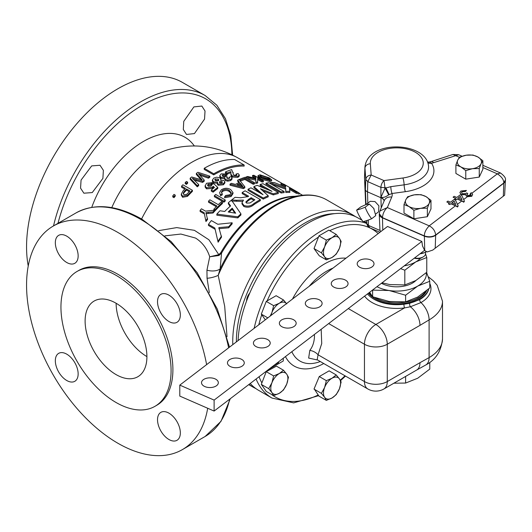 <?xml version="1.0" encoding="UTF-8"?>
<svg xmlns="http://www.w3.org/2000/svg" width="532" height="532" viewBox="0 0 532 532"><rect width="100%" height="100%" fill="white"/><g stroke="black" fill="none" stroke-linecap="round" stroke-linejoin="round"><path stroke-width="0.8" d="M92.249 192.571L102.895 178.4L103.374 170.326L100.023 165.259L91.69 165.904L81.07 180.082L80.558 188.148L83.89 193.202L92.249 192.571M194.439 133.579L204.541 119.095L205.026 111.022L201.841 106.048L193.881 106.905L183.759 121.363L183.307 129.469L186.506 134.45L194.439 133.579M66.739 236.155A16.133 9.317 -120 0 0 58.673 235.357A16.133 9.317 -120 0 0 56.199 248.284A16.133 9.317 -120 0 0 66.739 262.502A16.133 9.317 -120 0 0 74.812 263.3A16.133 9.317 -120 0 0 77.28 250.373A16.133 9.317 -120 0 0 66.739 236.155M66.739 354.152A16.133 9.317 -120 0 0 58.673 353.354A16.133 9.317 -120 0 0 56.199 366.282A16.133 9.317 -120 0 0 66.739 380.5A16.133 9.317 -120 0 0 74.812 381.298A16.133 9.317 -120 0 0 77.28 368.37A16.133 9.317 -120 0 0 66.739 354.152M168.93 413.151A16.133 9.317 -120 0 0 160.864 412.353A16.133 9.317 -120 0 0 158.39 425.281A16.133 9.317 -120 0 0 168.93 439.499A16.133 9.317 -120 0 0 176.996 440.297A16.133 9.317 -120 0 0 179.47 427.369A16.133 9.317 -120 0 0 168.93 413.151M168.93 295.154A16.133 9.317 -120 0 0 160.864 294.356A16.133 9.317 -120 0 0 158.39 307.283A16.133 9.317 -120 0 0 168.93 321.501A16.133 9.317 -120 0 0 176.996 322.299A16.133 9.317 -120 0 0 179.47 309.371A16.133 9.317 -120 0 0 168.93 295.154M146.912 356.719A43.697 25.23 60 0 1 137.861 376.723A43.697 25.23 60 0 1 104.186 365.019A43.697 25.23 60 0 1 85.113 321.042A43.697 25.23 60 0 1 94.164 301.039A43.697 25.23 60 0 1 127.833 312.743A43.697 25.23 60 0 1 146.912 356.719M146.912 356.593A43.697 25.23 60 0 1 116.122 303.267M372.307 266.732A8.406 4.854 -0 0 0 374.009 263.805A8.406 4.854 -0 0 0 368.277 259.204A8.406 4.854 -0 0 0 358.901 260.88A8.406 4.854 -0 0 0 357.198 263.805A8.406 4.854 -0 0 0 362.93 268.401A8.406 4.854 -0 0 0 372.307 266.732M346.359 286.548A8.406 4.854 -0 0 0 348.061 283.623A8.406 4.854 -0 0 0 342.329 279.021A8.406 4.854 -0 0 0 332.952 280.697A8.406 4.854 -0 0 0 331.256 283.623A8.406 4.854 -0 0 0 336.982 288.218A8.406 4.854 -0 0 0 346.359 286.548M320.417 306.365A8.406 4.854 -0 0 0 322.113 303.44A8.406 4.854 -0 0 0 316.387 298.838A8.406 4.854 -0 0 0 307.011 300.514A8.406 4.854 -0 0 0 305.308 303.44A8.406 4.854 -0 0 0 311.04 308.035A8.406 4.854 -0 0 0 320.417 306.365M294.469 326.176A8.406 4.854 -0 0 0 296.171 323.257A8.406 4.854 -0 0 0 290.439 318.655A8.406 4.854 -0 0 0 281.062 320.331A8.406 4.854 -0 0 0 279.36 323.257A8.406 4.854 -0 0 0 285.092 327.852A8.406 4.854 -0 0 0 294.469 326.176M268.52 345.993A8.406 4.854 -0 0 0 270.223 343.067A8.406 4.854 -0 0 0 264.49 338.472A8.406 4.854 -0 0 0 255.114 340.141A8.406 4.854 -0 0 0 253.418 343.067A8.406 4.854 -0 0 0 259.144 347.669A8.406 4.854 -0 0 0 268.52 345.993M242.579 365.81A8.406 4.854 -0 0 0 244.274 362.884A8.406 4.854 -0 0 0 238.549 358.289A8.406 4.854 -0 0 0 229.172 359.958A8.406 4.854 -0 0 0 227.47 362.884A8.406 4.854 -0 0 0 233.202 367.486A8.406 4.854 -0 0 0 242.579 365.81M216.63 385.627A8.406 4.854 -0 0 0 218.333 382.701A8.406 4.854 -0 0 0 212.601 378.106A8.406 4.854 -0 0 0 203.224 379.775A8.406 4.854 -0 0 0 201.522 382.701A8.406 4.854 -0 0 0 207.254 387.303A8.406 4.854 -0 0 0 216.63 385.627M414.315 258.16A6.464 3.731 -0 0 0 422.069 257.548L423.199 256.896A8.066 4.655 -0 0 0 425.56 253.604L425.56 252.175M414.594 257.947A8.066 4.655 -0 0 0 423.199 256.896M381.444 283.263A22.178 12.808 0 0 0 391.04 286.382A22.178 12.808 0 0 0 415.918 280.484M425.454 291.642A30.916 17.849 180 0 1 418.637 297.594A30.916 17.849 180 0 1 375.173 297.74M371.489 295.24A30.916 17.849 180 0 1 368.982 292.786M368.443 293.199A30.916 17.849 -0 0 0 418.637 298.685A30.916 17.849 -0 0 0 426.651 290.652M365.91 204.594L370.212 201.309L374.993 201.575L378.91 205.811L378.558 211.856L375.565 214.143M365.171 207.201L369.301 204.049L366.668 204.335A6.723 4.376 -127.4 0 0 366.182 204.494L360.749 206.921L356.626 210.073A32.884 24.359 71.4 0 0 363.077 221.638A32.884 5.4 -29.2 0 0 371.622 218.765A32.884 24.359 -108.6 0 1 365.171 207.201A32.884 5.4 150.8 0 1 356.626 210.073M369.301 204.049L373.743 208.431L375.752 215.613L371.622 218.765M238.103 340.586A99.497 57.449 -60 0 1 283.11 242.925A99.497 57.449 -60 0 1 358.116 218.007L362.039 220.268M317.704 360.031L308.653 358.076L309.817 350.408C312.656 346.738 314.206 342.143 314.472 336.623L314.379 334.488M367.506 293.91A32.272 18.633 -0 0 0 373.963 299.237A32.272 18.633 -0 0 0 403.928 304.231A2.687 0.485 -97.5 0 0 404.519 307.935A34.959 20.183 180 0 1 372.061 302.522A34.959 20.183 180 0 1 364.593 296.131M249.747 293.092A8.066 4.655 120 0 0 246.589 300.959M116.009 275.297A77.878 44.961 60 0 1 166.888 343.918A77.878 44.961 60 0 1 154.952 406.328A77.878 44.961 60 0 1 116.009 402.471A77.878 44.961 60 0 1 65.137 333.843A77.878 44.961 60 0 1 77.074 271.44A77.878 44.961 60 0 1 116.009 275.297M77.074 271.44L78.896 270.382A77.878 44.961 60 0 1 117.838 274.239A77.878 44.961 60 0 1 168.71 342.867A77.878 44.961 60 0 1 156.774 405.271L154.952 406.328M334.628 213.645A97.05 56.033 120 0 0 304.989 222.981A97.05 56.033 120 0 0 236.361 341.916M207.686 408.257A129.083 74.527 60 0 1 182.376 449.613A129.083 74.527 60 0 1 117.838 443.223A129.083 74.527 60 0 1 33.509 329.474A129.083 74.527 60 0 1 53.3 226.04A129.083 74.527 60 0 1 117.838 232.431A129.083 74.527 60 0 1 206.615 364.633M209.322 292.64L207.048 278.269L206.941 270.156L209.728 256.783C207.054 248.584 202.326 242.346 195.55 238.063L180.887 234.053L164.94 235.862M53.519 225.914A129.083 74.527 -60 0 1 140.581 101.911A129.083 74.527 -60 0 1 205.119 95.514L182.376 82.387A129.083 74.527 120 0 0 117.838 88.778A129.083 74.527 120 0 0 28.236 266M158.689 230.642L176.737 227.603L194.413 230.323L208.903 239.766L218.812 254.682L220.773 252.673L221.545 253.119L220.135 268.926L218.193 275.37L224.697 306.339L227.024 336.69M173.997 197.665L172.78 196.96L172.78 195.869L173.997 196.574L173.997 197.665A91.431 52.788 120 0 1 175.221 196.195L175.221 195.104L173.997 194.399A91.431 52.788 120 0 0 172.78 195.869M184.777 189.066L181.558 187.204L181.558 186.12L185.455 188.368A91.431 52.788 120 0 0 183.128 190.782L181.292 194.034L182.602 196.182L182.602 197.272L181.292 195.124L181.292 194.034M182.602 196.182L187.41 195.291L188.913 193.828A91.431 52.788 -60 0 1 192.404 190.27L192.404 191.36A91.431 52.788 120 0 0 188.913 194.918L187.41 196.381L182.602 197.272M237.831 216.823A91.431 52.788 -60 0 1 240.93 213.871L240.93 214.961A91.431 52.788 120 0 0 237.831 217.914L216.843 215.194L216.843 214.103L237.831 216.823L237.831 217.914M230.11 206.316L228.348 203.829L228.348 202.739L230.575 205.897A91.431 52.788 120 0 0 224.737 211.463L219.949 210.758A91.431 52.788 120 0 0 216.843 214.103M214.842 229.139L208.458 225.455L208.458 224.364L214.842 228.048L218.113 242.206A91.431 52.788 120 0 1 221.531 237.179L218.865 227.596L228.733 226.732L228.733 227.816L218.865 228.687M228.733 226.732A91.431 52.788 -60 0 1 232.152 222.775L232.152 223.866A91.431 52.788 120 0 0 228.733 227.816M204.135 213.798L200.105 211.477L200.105 210.386L204.135 212.707L205.957 221.538A91.431 52.788 120 0 1 207.547 219.51L205.964 212.581L213.026 211.922L213.026 213.013L205.964 213.671M213.026 211.922A91.431 52.788 -60 0 1 214.609 210.187L214.609 211.27A91.431 52.788 120 0 0 213.026 213.013M216.258 206.682L208.531 202.22L208.531 201.136L216.943 205.99A91.431 52.788 120 0 0 213.891 209.143L214.988 209.774L214.988 210.865L214.609 210.645M214.988 209.774A91.431 52.788 -60 0 1 222.429 202.426L222.429 203.517A91.431 52.788 120 0 0 214.988 210.865M213.917 210.246L213.891 209.143M223.892 202.207L214.383 196.72L214.383 195.63L223.892 201.116L223.892 202.207A91.431 52.788 120 0 1 225.229 201.043L225.229 199.952L215.719 194.466A91.431 52.788 120 0 0 214.383 195.63M231.201 193.395L229.325 191.567C227.231 190.183 224.963 190.143 222.536 191.453L221.558 192.584M220.594 194.692L222.25 193.788L222.25 194.878L220.594 195.783L219.61 192.591L220.594 195.783M231.088 195.437L232.976 192.531L232.976 193.621L231.088 196.521L224.664 197.791L224.664 196.7L231.088 195.437L231.088 196.521M201.402 180.115L196.348 174.489L196.348 173.399L202.286 180.016L191.64 176.983A91.431 52.788 120 0 0 190.17 178.193L190.17 179.284L197.279 186.825A91.431 52.788 120 0 1 198.662 185.628L198.662 184.538L192.331 178.273L196.501 179.63L196.501 180.72L194.04 179.949M196.501 179.63L202.626 181.306A91.431 52.788 -60 0 1 204.235 180.075L198.429 173.632L208.451 177.083A91.431 52.788 -60 0 1 209.834 176.172L209.834 177.256A91.431 52.788 120 0 0 208.451 178.173L199.859 175.208M204.235 180.075L204.235 181.166A91.431 52.788 120 0 0 202.626 182.396L196.501 180.72M186.433 184.365L185.216 183.66L185.216 182.569L186.433 183.274L186.433 184.365A91.431 52.788 120 0 1 187.65 183.241L187.65 182.15L186.433 181.445A91.431 52.788 120 0 0 185.216 182.569M218.167 184.178L223.44 183.66L224.883 181.838L224.883 182.935L223.44 184.757L218.167 185.276L217.335 184.072L217.335 182.968L218.167 184.178L218.167 185.276M217.621 183.221L213.658 182.988L212.361 181.199L212.361 180.102L213.658 181.891L213.658 182.988M205.159 187.124L205.113 185.555L205.159 187.124L206.522 188.853L212.335 188.421L213.152 187.311L213.844 187.969M211.064 183.873L212.448 182.596L212.448 183.693L211.064 184.97L208.152 185.229L208.152 184.132L211.064 183.873L211.064 184.97M213.139 191.061A91.431 52.788 -60 0 1 217.768 187.424L217.768 188.521A91.431 52.788 120 0 0 213.139 192.158L211.31 191.101L211.31 190.004L213.139 191.061L213.139 192.158M243.836 205.385C247.54 206.782 250.911 206.157 253.95 203.523A91.431 52.788 -60 0 1 260.334 199.58L260.334 200.67A91.431 52.788 120 0 0 259.357 201.229A91.431 52.788 120 0 0 253.95 204.614C250.918 207.247 247.546 207.866 243.836 206.476L241.987 203.889L241.987 202.798L243.836 205.385L243.836 206.476M242.406 201.402L231.666 201.056M247.719 196.793L242.2 193.601L242.2 192.518L248.63 196.228A91.431 52.788 120 0 0 247.978 196.634L240.703 197.758L235.084 197.325A91.431 52.788 120 0 0 231.666 199.965L231.666 200.398M232.883 185.941L230.023 185.236L230.023 184.145L243.304 187.53L243.304 188.614L232.883 185.941M213.724 173.791L204.215 168.298L204.215 169.389L213.724 174.882A91.431 52.788 -60 0 1 244.148 166.097L244.148 165.006A91.431 52.788 120 0 0 213.724 173.791L213.724 174.882M238.855 182.649L237.664 181.232L237.664 180.148L239.506 182.336A91.431 52.788 120 0 0 235.457 184.411L231.447 183.321A91.431 52.788 120 0 0 230.023 184.145M243.304 187.53A91.431 52.788 -60 0 1 244.82 186.752L244.82 187.843A91.431 52.788 120 0 0 243.304 188.614M220.986 178.373L219.782 176.704L219.782 175.607L220.986 177.276L220.986 178.373L224.943 178.699M225.448 175.001L227.051 174.011L227.051 175.108L225.448 176.099L222.702 175.899L222.702 174.802L225.448 175.001L225.448 176.099M225.568 179.503L227.802 180.055L230.762 179.437L232.038 177.974L232.038 179.071L230.762 180.534L227.802 181.153L225.568 180.601L224.737 179.444L224.737 178.346L225.568 179.503L225.568 180.601M230.908 175.287L230.855 173.685L230.908 175.287L232.371 177.056L237.877 177.362L239.294 176.085L239.294 174.988L238.063 173.532L236.055 174.05L236.055 175.148M230.808 172.694A91.431 52.788 120 0 0 227.277 174.117L225.448 173.06L225.448 171.962L227.277 173.02A91.431 52.788 -60 0 1 230.808 171.597L230.808 172.694M236.055 174.05L236.82 174.862L236.328 175.334L233.954 175.055L233.215 174.277L233.149 172.355L233.142 173.745M271.646 179.856L269.232 177.841L259.968 174.789L258.033 175.607L260.321 177.801L269.717 180.421L271.646 179.856L271.646 180.947L269.717 181.512L260.321 178.892L258.033 176.691M284.813 186.679L281.009 184.484L281.009 183.394L285.591 186.04L285.591 187.005M285.591 186.04L285.637 187.025L274.279 182.562A91.431 52.788 120 0 0 270.376 182.629L285.684 188.069L285.784 191.4A91.431 52.788 -60 0 1 289.807 191.354L289.408 188.248L296.218 192.178A91.431 52.788 -60 0 1 299.144 192.976L299.144 194.067A91.431 52.788 120 0 0 296.218 193.269L289.581 189.432M289.807 191.354L289.807 192.444A91.431 52.788 120 0 0 285.784 192.491L285.684 189.159L270.376 183.72M281.202 193.003L265.993 184.225L265.993 183.134L281.202 191.919L281.202 193.003A91.431 52.788 120 0 1 284.128 192.624L284.128 191.533L268.919 182.749A91.431 52.788 120 0 0 265.993 183.134M265.8 188.84L260.141 185.528L260.141 184.444L272.018 191.38L257.189 185.362A91.431 52.788 120 0 0 253.924 186.566L253.924 187.656L259.729 192.81M253.924 186.566L263.047 194.699L250.971 187.829A91.431 52.788 120 0 0 248.045 189.239L263.26 198.024A91.431 52.788 -60 0 1 268.208 195.729L260.394 188.734L273.328 193.834A91.431 52.788 -60 0 1 278.276 192.484L278.276 193.575A91.431 52.788 120 0 0 273.328 194.925L262.575 190.675M268.208 195.729L268.208 196.82A91.431 52.788 120 0 0 263.26 199.108L248.045 190.33L248.045 189.239M254.609 182.762L245.099 177.276A91.431 52.788 120 0 0 239.247 179.45L240.344 180.082A91.431 52.788 -60 0 1 244.853 178.353L253.265 183.208A91.431 52.788 -60 0 1 254.609 182.762L254.609 183.853A91.431 52.788 120 0 0 253.265 184.291L244.853 179.437A91.431 52.788 120 0 0 240.398 181.146M255.726 178.406L252.534 176.564L252.534 175.474L255.826 177.375L255.826 178.426L247.726 176.511A91.431 52.788 120 0 0 246.077 176.976L246.077 177.841M246.077 176.976L255.826 179.091L255.826 182.396A91.431 52.788 -60 0 1 257.661 181.891L257.661 178.433L262.043 180.96A91.431 52.788 -60 0 1 263.38 180.76L263.38 181.851A91.431 52.788 120 0 0 262.043 182.05L257.661 179.523M257.661 181.891L257.661 182.981A91.431 52.788 120 0 0 255.826 183.48L255.826 182.396M255.826 180.182L246.077 178.067M326.335 259.855L319.26 255.772L314.013 248.57L321.401 252.833L324.633 256.79L326.335 259.855L332.035 257.448L336.211 254.156L339.443 248.238L341.145 241.435L339.443 238.369L336.211 234.413L332.035 237.704L326.335 240.112L324.633 246.915L321.401 252.833M326.335 400.383L318.947 396.114L314.126 388.792L319.26 376.55L329.128 370.851L336.211 374.94L332.035 378.232L326.335 380.639L324.633 387.442L321.401 393.361L324.633 397.311L326.335 400.383L332.035 397.976L336.211 394.684L339.443 388.766L341.145 381.963L339.443 378.89L336.211 374.94M273.641 395.675L266.253 391.412L261.312 384.39L266.253 371.668L276.434 366.142L283.509 370.232L279.34 373.524L273.641 375.931L271.938 382.734L268.707 388.653L271.938 392.603L273.641 395.675L279.34 393.268L283.509 389.976L286.741 384.057L288.45 377.255L286.741 374.182L283.509 370.232M232.152 222.775L217.788 224.265L211.384 220.567A91.431 52.788 120 0 0 208.458 224.364M214.842 228.048L218.113 242.206M218.113 241.122A91.431 52.788 -60 0 1 221.531 236.088M240.93 213.871L231.473 200.125A91.431 52.788 120 0 0 228.348 202.739M232.198 208.185L235.663 213.199L228.201 211.989A91.431 52.788 -60 0 1 232.198 208.185L232.198 209.275A91.431 52.788 120 0 0 229.159 212.142M234.818 213.059L232.198 209.275M260.334 199.58L245.126 190.802A91.431 52.788 120 0 0 242.2 192.518M231.666 199.965L236.521 200.251L236.521 201.342M236.521 200.251L243.463 200.118L241.987 202.798M253.964 200.398L251.171 198.782A91.431 52.788 120 0 0 248.81 200.278L246.017 202.486M251.171 197.691L254.875 199.833A91.431 52.788 120 0 0 252.387 201.409L250.013 202.958L246.622 203.098L245.824 202.014L248.81 199.187A91.431 52.788 -60 0 1 251.171 197.691L251.171 198.782M278.276 192.484L263.067 183.7A91.431 52.788 120 0 0 260.141 184.444M263.26 198.024L263.26 199.108M273.328 193.834L273.328 194.925M281.202 191.919A91.431 52.788 -60 0 1 284.128 191.533M299.144 192.976L283.935 184.192A91.431 52.788 120 0 0 281.009 183.394M270.376 182.629L270.376 183.593M285.684 188.069L285.684 189.159M285.784 191.4L285.784 192.491M296.218 192.178L296.218 193.269M214.609 210.187L205.478 211.124L201.448 208.797A91.431 52.788 120 0 0 200.105 210.386M204.135 212.707L205.957 221.538M205.957 220.448A91.431 52.788 -60 0 1 207.547 218.419M222.429 202.426L221.332 201.794A91.431 52.788 120 0 0 218.28 204.667L209.874 199.806A91.431 52.788 120 0 0 208.531 201.136M223.892 201.116A91.431 52.788 -60 0 1 225.229 199.952M222.25 193.788L221.412 192.192L222.536 190.363L222.536 191.453M222.536 190.363C224.93 189.053 227.191 189.093 229.325 190.476L229.325 191.567M229.325 190.476L231.3 192.83L230.057 194.752L225.714 195.457L224.664 196.7M232.976 192.531L230.662 189.565C227.596 187.776 224.477 187.863 221.312 189.824L219.61 192.591M244.82 186.752L239.087 179.517A91.431 52.788 120 0 0 237.664 180.148M241.861 186.253L240.198 184.252A91.431 52.788 120 0 0 238.309 185.196M241.861 185.163L242.964 186.506L236.953 184.823A91.431 52.788 -60 0 1 240.198 183.161L241.861 185.163L241.861 186.187M240.198 183.161L240.198 184.252M240.344 180.082L240.344 181.086M244.853 178.353L244.853 179.437M253.265 183.208L253.265 184.291M263.38 180.76L253.877 175.267A91.431 52.788 120 0 0 252.534 175.474M262.043 180.96L262.043 182.05M260.321 177.801L260.321 178.892M269.717 180.421L269.717 181.512M269.378 179.736L267.875 178.772L261.072 176.511L260.148 176.624M267.875 177.681L269.95 179.337L268.613 179.783L261.671 177.695L259.769 175.966L261.072 175.42L267.875 177.681L267.875 178.772M261.072 175.42L261.072 176.511M209.834 176.172L197.931 172.282A91.431 52.788 120 0 0 196.348 173.399M190.17 178.193L197.279 185.735L197.279 186.825M197.279 185.735A91.431 52.788 -60 0 1 198.662 184.538M202.626 181.306L202.626 182.396M208.451 177.083L208.451 178.173M186.433 183.274A91.431 52.788 -60 0 1 187.65 182.15M192.404 190.27L182.895 184.784A91.431 52.788 120 0 0 181.558 186.12M187.41 195.291L187.41 196.381M186.552 189.006L189.964 190.975A91.431 52.788 120 0 0 187.696 193.322L186.519 194.446L183.906 194.652L183.101 193.429L184.258 191.374A91.431 52.788 -60 0 1 186.552 189.006L186.552 190.09A91.431 52.788 120 0 0 184.258 192.464L183.34 193.681M184.258 191.374L184.258 192.464M189.286 191.666L186.552 190.09M173.997 196.574A91.431 52.788 -60 0 1 175.221 195.104M204.215 168.298A91.431 52.788 -60 0 1 234.639 159.52L244.148 165.006M227.277 173.02L227.277 174.117M232.371 177.056L232.371 175.959L230.908 174.19L230.955 172.195M232.371 175.959L237.877 176.265L237.877 177.362M237.877 176.265L239.294 174.988M233.122 173.372L231.666 169.622A91.431 52.788 120 0 0 225.448 171.962M227.051 174.011L221.152 173.864L219.782 175.607M220.986 177.276L224.943 177.602L224.737 178.346M227.802 180.055L227.802 181.153M230.762 179.437L230.762 180.534M232.038 177.974L231.088 176.591L228.986 177.302L228.986 178.4M228.986 177.302L229.159 178.533L227.237 178.42L226.698 177.748L227.35 177.07L227.35 178.167M229.545 178.04L229.159 178.533M227.35 177.07L226.047 176.132L225.455 176.577L222.935 176.338L222.196 175.46L222.702 174.802M224.883 181.838L223.892 180.501L220.594 180.215L220.913 179.324L219.796 177.854L216.584 177.183L213.758 178.134L212.361 180.102M213.658 181.891L217.621 182.124L217.335 182.968M223.44 183.66L223.44 184.757M221.924 181.532L222.429 182.183L221.964 182.822L219.856 182.862L219.324 182.183L219.789 181.545L221.924 181.532L221.924 182.629L219.789 182.642L219.789 181.545M218.579 180.501L215.247 180.055L215.247 178.958L218.147 179.058L218.845 179.989L218.32 180.7L215.56 180.687L214.748 179.696L215.247 178.958M218.147 179.058L218.147 180.155M212.448 182.596L206.489 183.281L205.159 186.02L206.522 187.756L206.522 188.853M206.522 187.756L212.335 187.324L212.335 188.421M212.335 187.324L213.152 186.213L213.152 187.311M213.152 186.213L214.476 187.477A91.431 52.788 120 0 0 211.31 190.004M217.768 187.424L213.605 183.58L211.783 184.631L211.783 185.156M208.152 184.132L207.513 185.222L208.311 186.24L211.184 186.067L211.809 184.903M207.048 278.269A10.76 3.219 165.6 0 0 218.193 275.37A99.497 57.449 120 0 1 276.986 204.813A99.497 57.449 120 0 1 326.734 199.886C319.233 195.63 310.675 194.147 301.046 195.444A99.138 57.237 -60 0 0 276.035 204.561A99.138 57.237 -60 0 0 220.135 268.926A10.76 5.719 -174 0 1 206.941 270.156M218.931 255.5A2.687 1.044 -115.5 0 0 218.812 254.682L209.728 256.783L218.931 255.5L221.545 253.119A91.79 52.994 120 0 1 267.037 205.365A91.79 52.994 120 0 1 290.193 196.926L301.046 195.444M403.928 304.231L409.574 303.346L419.595 299.682A32.272 18.633 -0 0 0 428.805 288.79M428.672 288.916A32.272 18.633 180 0 1 405.025 304.078M429.77 283.436A34.188 19.737 180 0 1 420.958 302.575L410.345 306.771L404.519 307.935L375.865 324.48A16.133 9.317 120 0 0 364.453 344.237L328.663 323.576M256.085 379.01A99.497 57.449 -60 0 0 271.985 398.062L258.618 390.342A99.497 57.449 -60 0 1 250.22 383.486M321.175 329.295L321.727 343.579L318.05 354.778L364.453 381.57A16.133 9.317 120 0 0 367.798 388.952A16.133 16.133 0 0 0 383.931 388.952L416.642 370.066A16.133 9.317 -120 0 0 419.987 362.678L429.105 357.597A45.719 26.394 -0 0 0 442.498 338.937C441.294 351.127 435.715 359.805 425.766 364.985L425.766 364.985A16.133 9.317 -120 0 0 429.105 357.597L429.105 319.905L419.987 325.351A16.133 9.317 -120 0 0 410.345 306.771A2.687 0.958 78.8 0 1 409.574 303.346M309.817 350.408A10.76 8.259 28 0 1 318.05 354.778L317.185 359.738L367.798 388.952M374.109 209.089A6.723 4.376 -127.4 0 0 373.743 208.431M366.668 204.335L366.182 204.494M404.26 265.834A26.893 15.528 -0 0 0 415.791 261.904L426.77 257.528L426.77 272.258L415.791 280.557L404.819 284.933L389.816 284.573L382.036 282.811M400.596 268.633L404.819 270.203L415.791 261.904A26.893 15.528 -0 0 0 420.526 258.206M426.77 257.528L425.547 253.904M404.819 270.203L404.819 284.933M426.584 272.431L429.77 281.275L417.693 286.09L405.617 295.22L389.125 290.512A29.579 17.077 0 0 0 417.693 286.09A29.579 17.077 0 0 0 426.272 272.71M376.955 286.688A29.579 17.077 0 0 0 389.125 290.512L372.626 290.113L372.626 296.763L389.125 301.471L405.617 301.863L405.617 295.22M405.617 301.863L417.693 297.049L429.77 287.918L429.77 281.275M369.654 292.268L372.626 296.763M426.046 196.647A12.09 6.982 180 0 1 429.171 203.39A12.09 6.982 180 0 1 420.626 208.325L427.369 208.165L429.171 203.39L430.98 200.378L426.046 196.647L421.111 194.679L414.368 194.838A12.09 6.982 180 0 1 426.046 196.647M405.816 199.773A12.09 6.982 180 0 1 414.368 194.838L407.625 196.767L405.816 199.773L404.007 204.547L408.948 206.516A12.09 6.982 180 0 1 405.816 199.773M408.948 206.516A12.09 6.982 -0 0 0 420.626 208.325L413.883 210.246L408.948 206.516M404.007 204.547L404.007 213.086L413.883 218.785L427.369 216.697L430.98 208.91L430.98 200.378M413.883 218.785L413.883 210.246M427.369 216.697L427.369 208.165M479.259 168.531L481.068 163.756L482.87 160.744L477.936 157.013L473.001 155.045L466.258 155.204L459.515 157.133L457.706 160.145L455.904 164.92L460.838 166.882L465.773 170.619L472.516 168.691L479.259 168.531L479.259 177.063L465.773 179.151L465.773 170.619M482.87 160.744L482.87 169.276L479.259 177.063M465.773 179.151L455.904 173.452L455.904 164.92M477.936 157.013A12.09 6.982 180 0 1 481.068 163.756A12.09 6.982 180 0 1 472.516 168.691A12.09 6.982 -0 0 1 460.838 166.882A12.09 6.982 180 0 1 457.706 160.145A12.09 6.982 180 0 1 466.258 155.204A12.09 6.982 180 0 1 477.936 157.013M432.762 250.08L504.635 195.184L432.762 250.08L427.249 251.929A7.408 4.276 180 0 1 427.209 251.922L424.742 250.638L422.501 245.977L421.856 241.442L387.529 226.459L179.789 385.121L179.789 396.081L214.117 411.063L424.496 250.386M179.789 385.121L214.117 400.097L421.856 241.442M214.117 400.097L214.117 411.063M420.027 253.797A12.09 6.982 -0 0 0 424.423 252.693L426.405 251.709M420.26 253.618L424.43 252.693M455.685 204.454L454.175 201.269L452.067 202.878M454.175 201.096L451.921 202.818L455.784 204.501L454.175 201.269M446.893 201.867L447.937 201.076L450.551 202.213L454.082 199.513L455.459 200.118L458.212 205.937L457.487 206.489L450.883 203.61L449.846 204.581L448.469 203.982L449.507 203.011L446.893 202.047L449.36 203.124M450.883 203.61L449.846 204.581M449.846 204.401L448.469 203.803M505.387 180.135A8.066 4.655 180 0 1 505.4 180.301A8.066 4.655 180 0 1 505.4 180.534A8.066 4.655 180 0 1 503.771 183.227L503.764 182.995C503.877 179.809 501.736 176.757 497.327 173.831L500.605 173.046C504.442 176.025 506.038 178.333 505.387 179.976L503.764 182.995L435.655 235.011C432.323 236.986 428.566 237.292 424.37 235.915C424.283 232.75 425.899 229.392 429.224 225.841L455.478 205.791A8.066 5.254 52.6 0 1 457.487 206.995L457.487 206.489M455.478 205.791L450.883 203.783M457.487 206.995L458.212 205.937M461.916 199.693L460.413 196.508L458.305 198.117M460.413 196.335L458.158 198.05L462.022 199.739L460.413 196.508M453.131 197.106L454.175 196.315L456.782 197.452L460.32 194.752L461.696 195.35L464.449 201.169L463.724 201.728L457.121 198.848L456.084 199.813L454.707 199.214L455.744 198.243L453.131 197.279L455.598 198.356M457.121 198.848L456.084 199.813M456.084 199.64L454.707 199.041M457.44 204.295L461.716 201.03A8.066 5.254 52.6 0 1 463.724 202.233L463.724 201.728M461.716 201.03L457.121 199.021M463.724 202.233L464.449 201.169M460.865 191.035L466.418 190.429L465.513 191.281L462.069 191.6L461.49 192.524L462.607 193.754L466.125 193.468L466.65 192.89L467.781 193.508L466.963 194.679L467.741 195.497L470.507 195.224L471 194.433L470.222 193.462L471.399 192.724L472.635 194.373L471.778 195.736L466.744 196.308L465.726 194.539L461.557 194.546L459.894 192.611L460.865 191.035M465.633 195.091L465.726 194.539M466.418 190.429L465.513 191.453L462.069 191.779L461.49 192.617M467.781 193.508L466.97 194.759M470.222 193.462L470.793 194.1L468.665 195.723M466.744 196.308L465.726 194.712L461.557 194.719L459.894 192.697M463.671 199.533L467.382 196.7L471.778 196.288L471.778 195.736M467.382 196.7L466.744 196.488M471.778 196.288L472.635 194.373M427.502 161.981L430.202 162.147A5.38 4.761 -68.1 0 1 427.522 161.987M430.202 162.147L431.525 163.244A37.14 21.44 180 0 1 405.357 191.68L392.037 193.502L388.619 194.898C385.74 197.033 383.186 197.831 380.945 197.292L385.028 188.202A5.38 0.372 -119 0 1 388.619 194.898M389.131 194.579L385.899 187.756L380.892 187.37C381.092 184.664 382.116 182.403 383.978 180.587L385.028 188.202L390.801 186.666A5.38 1.017 -97.8 0 0 392.037 193.502A16.14 9.317 180 0 1 391.752 197.059L387.336 207.56L429.224 225.841C433.028 227.862 435.169 230.921 435.655 235.011L435.661 235.244A8.066 4.655 180 0 1 424.363 236.148L382.468 217.867A8.066 4.655 180 0 1 379.263 214.263A8.066 4.655 180 0 1 379.263 214.037A8.066 4.655 180 0 1 379.276 213.904M380.799 197.086A5.38 3.904 -125.4 0 1 380.945 197.292A8.066 3.97 -66.4 0 0 380.939 197.498L380.892 187.37L367.778 181.645L365.817 179.49C366.156 176.93 367.945 175.434 371.176 175.001L383.978 180.587L402.89 177.994A26.467 15.282 -0 0 0 422.867 160.551A26.467 15.282 -0 0 0 393.966 147.936A26.467 15.282 -0 0 0 370.339 163.79L371.176 175.001L367.778 181.645L367.519 191.879A5.38 3.106 180 0 1 365.384 189.538L364.54 178.207A32.272 18.633 180 0 1 364.52 177.861A32.272 18.633 180 0 1 364.52 176.943L364.945 166.915A31.84 18.381 180 0 0 364.965 168.159L364.54 178.207L365.67 204.687M366.854 223.799L366.614 220.627L366.854 223.799C367.432 226.04 368.37 227.363 369.667 227.769L368.397 225.395L380.121 230.509M366.714 220.594L366.847 223.686L368.397 225.395L368.257 220.062M379.901 211.024L387.336 207.56C384.456 210.113 382.834 213.472 382.468 217.635L379.276 213.778L379.901 211.024L384.317 200.517A8.066 6.404 22.8 0 1 391.752 197.059M462.049 156.215L458.664 154.739L433.607 162.672A16.14 9.317 180 0 1 431.525 163.244A5.38 4.11 146.8 0 1 427.748 162.573M458.577 154.706L452.938 154.466L459.402 157.279M504.635 195.184L505.4 180.534M384.104 201.03A8.066 4.655 -0 0 0 380.932 197.731L367.519 191.879L367.812 203.144M380.832 231.573A7.408 4.276 180 0 1 379.921 229.625L379.263 214.263M503.332 195.982L503.771 183.227L435.661 235.244L435.223 247.998M393.886 383.206L405.617 383.053L417.693 378.239L429.77 369.108L429.77 362.465M405.617 383.053L405.617 376.43M261.312 384.39L268.707 388.653M266.253 371.668L273.641 375.931M286.741 384.057A12.09 6.982 -60 0 1 279.34 393.268A12.09 6.982 -60 0 1 271.938 392.603A12.09 6.982 -60 0 1 271.938 382.734A12.09 6.982 120 0 1 279.34 373.524A12.09 6.982 -60 0 1 286.741 374.182A12.09 6.982 -60 0 1 286.741 384.057M265.308 319.805L261.312 314.126L267.829 317.883M261.312 314.126L266.253 301.405L273.641 305.667L271.938 312.47L270.196 316.075M266.253 301.405L276.121 295.706L283.509 299.968L279.34 303.26L273.641 305.667M286.741 303.925L283.509 299.968M271.067 315.41A12.09 6.982 -60 0 1 271.938 312.47A12.09 6.982 120 0 1 279.34 303.26A12.09 6.982 -60 0 1 286.509 303.619M314.013 248.57L318.947 235.849L326.335 240.112M318.947 235.849L328.816 230.15L336.211 234.413M339.443 248.238A12.09 6.982 -60 0 1 332.035 257.448A12.09 6.982 -60 0 1 324.633 256.79A12.09 6.982 -60 0 1 324.633 246.915A12.09 6.982 120 0 1 332.035 237.704A12.09 6.982 -60 0 1 339.443 238.369A12.09 6.982 -60 0 1 339.443 248.238M314.013 389.092L321.401 393.361M319.26 376.55L326.335 380.639M339.443 388.766A12.09 6.982 -60 0 1 332.035 397.976A12.09 6.982 -60 0 1 324.633 397.311A12.09 6.982 -60 0 1 324.633 387.442A12.09 6.982 120 0 1 332.035 378.232A12.09 6.982 -60 0 1 339.443 378.89A12.09 6.982 -60 0 1 339.443 388.766M268.607 369.441L283.277 360.975L283.277 358.242M274.266 365.125L278.562 362.644L278.562 361.84M91.757 207.34A82.846 47.833 -60 0 1 143.56 141.379A82.846 47.833 -60 0 1 194.32 145.948M254.15 328.33A99.497 57.449 -60 0 1 366.834 223.5M378.179 233.608A96.904 55.946 120 0 0 329.72 230.669M318.469 237.073A96.904 55.946 120 0 0 267.104 300.906M261.751 314.745A96.904 55.946 120 0 0 258.811 324.766M320.304 361.534A53.479 30.876 -60 0 1 291.835 351.705M292.46 299.07A60.708 35.052 -60 0 1 345.993 258.186M309.112 286.356A53.479 30.876 -60 0 1 332.972 268.128M220.773 252.673A91.431 52.788 -60 0 1 266.086 205.106A91.431 52.788 -60 0 1 294.801 196.295M256.085 388.726L253.345 387.303A99.497 57.449 -60 0 1 249.069 384.363M232.783 344.65A99.497 57.449 -60 0 1 303.094 219.889A99.497 57.449 -60 0 1 352.842 214.961L326.734 199.886M230.303 398.701L220.993 421.337L205.119 436.486A129.083 74.527 -120 0 0 229.631 399.213M228.64 347.815A129.083 74.527 -120 0 0 140.581 219.304A129.083 74.527 -120 0 0 76.043 212.913L53.3 226.04M231.899 154.719A126.483 73.024 120 0 0 142.483 105.123A126.483 73.024 120 0 0 57.981 223.334M141.592 218.978A91.431 52.788 -60 0 1 191.853 162.253A91.431 52.788 -60 0 1 237.571 157.725C215.473 145.475 192.271 142.802 167.972 149.711A74.573 43.052 -60 0 0 155.683 155.131A74.573 43.052 -60 0 0 111.78 207.646M323.742 363.522A60.708 35.052 -60 0 1 285.451 356.58M259.057 376.736A96.904 55.946 120 0 0 261.877 382.927M271.539 394.465A96.904 55.946 120 0 0 318.169 395.017M340.254 380.154A96.904 55.946 120 0 0 345.022 375.805M253.95 203.523L253.95 204.614M248.81 199.187L248.81 200.278M208.278 212.348L208.278 213.432M200.783 174.436L200.783 175.527M201.402 179.025L201.402 179.763M188.913 193.828L188.913 194.918M233.136 172.833L233.136 173.851M383.931 388.952A16.133 9.317 -120 0 0 387.269 381.57A16.133 9.317 -0 0 1 364.453 381.57L364.453 344.237A16.133 9.317 -0 0 0 387.269 344.237L387.269 381.57L419.987 362.678M419.987 325.351L387.269 344.237A16.133 9.317 60 0 0 375.865 324.48L348.307 308.573M428.22 276.72L433.44 280.929L437.184 285.252L442.498 301.238A45.719 26.394 180 0 1 429.105 319.905A16.133 9.317 -120 0 0 420.958 302.575A2.687 1.549 60 0 1 419.595 299.682M390.801 186.666L404.127 184.837A31.8 18.361 -0 0 0 428.453 165.339C425.075 141.652 368.097 139.377 364.945 166.915M402.89 177.994A5.38 1.017 82.2 0 1 404.127 184.837A5.38 1.017 -97.8 0 0 405.357 191.68M370.339 163.79A5.38 4.389 175.7 0 0 364.965 168.159L365.817 179.49L365.384 189.538L366.029 204.507M384.131 200.956A8.08 4.662 -0 0 0 380.939 197.498L381.198 207.926M424.742 250.638L424.37 235.915L382.468 217.635L382.787 230.083M472.004 193.176L497.327 173.831L482.87 167.52M452.938 154.466L431.1 161.588A8.066 3.239 71.9 0 1 433.607 162.672M272.071 366.794A4.063 4.063 0 0 0 273.009 366.083M366.794 223.014L364.008 221.405M76.043 212.913C94.796 202.865 116.754 204.953 141.924 219.171L171.124 241.575L197.146 272.63L217.309 309.085L229.511 347.15M182.376 449.613L205.119 436.486M253.345 387.303L248.723 384.629M302.582 195.257L299.144 193.276M282.844 183.859L237.571 157.725M258.04 176.691L258.04 175.607M220.913 180.421L220.913 179.324M232.637 155.085L230.782 135.594L225.468 118.742L216.817 105.183L205.119 95.514M355.449 216.624L352.842 214.961M442.498 301.238L442.498 338.937M271.985 398.062L293.651 402.884L318.635 395.668M340.533 380.646L345.494 376.077M416.642 370.066L425.766 364.985M428.925 162.12L431.1 161.588M369.667 227.769L379.941 232.258M500.559 173.026L482.87 165.306M365.664 204.687L364.52 177.861"/></g></svg>
